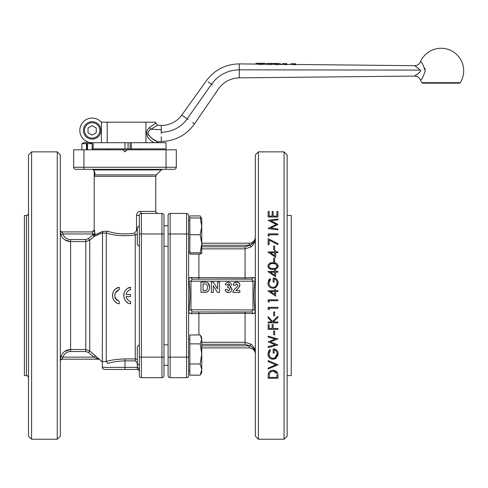 <?xml version="1.0" encoding="UTF-8"?>
<svg xmlns="http://www.w3.org/2000/svg" width="488" height="488" viewBox="0 0 488 488"><rect width="100%" height="100%" fill="white"/><g stroke="black" fill="none" stroke-linecap="round" stroke-linejoin="round"><path stroke-width="0.73" d="M258.414 439.243L258.414 151.859L284.071 151.859L284.071 439.243L258.414 439.243L255.334 436.168L255.334 154.94L258.414 151.859M277.916 317.468L273.195 322.001L277.916 322.001L277.916 322.879L268.138 322.879L268.138 322.001L271.859 322.001L268.138 317.926L268.138 316.675L272.524 321.476L277.916 316.297L277.916 317.468L273.195 322.001M274.012 349.005L273.152 348.944L273.152 353.08L274.152 353.08L274.152 349.823L275.897 350.628M276.068 350.793L276.903 352.171M277.013 352.537L277.16 353.715L274.86 357.844M277.751 356.069L278.099 352.885M278.093 352.867L277.898 352.007M275.061 349.231L274.25 349.042M268.376 351.598L269.809 349.573L267.888 353.965C268.022 357.057 269.73 358.808 273.024 359.223L274.799 358.918M274.836 358.906L276.318 358.027L278.166 353.788C278.056 350.793 276.385 349.182 273.152 348.944M269.248 357.6L271.261 358.906M271.511 358.991L272.585 359.199M269.98 356.954L268.888 353.995L269.291 352.147M274.335 358.082L274.018 358.186M273.719 358.259L272.981 358.345C270.37 357.948 269.004 356.496 268.888 353.995L270.517 350.323L269.809 349.573M277.916 364.865L268.138 369.001L268.138 368.062L275.842 364.804L268.138 361.541L268.138 360.601L277.916 364.737L268.138 369.001M277.879 374.375L277.916 375.248C278.093 372.314 276.501 370.648 273.152 370.252C270.803 370.331 269.248 371.313 268.491 373.198L268.211 374.601M268.193 374.784L268.15 375.522M268.15 375.534L268.491 373.198M277.873 374.351L277.745 373.485M276.842 371.722L276.196 371.161M269.138 309.715L268.138 309.142L268.138 307.336L277.916 307.336L277.916 308.215L269.138 308.215L269.138 309.715L268.138 309.142M275.336 279.282L276.361 280.204M276.397 280.246L276.952 281.387M276.964 281.423L276.891 284.443M277.745 285.138L278.093 281.911M278.087 281.857L277.873 281.003M277.843 280.911L276.781 279.307M276.708 279.24L275.982 278.703M275.012 278.276L274.116 278.081M274.085 278.075L273.152 278.007C276.293 278.154 277.965 279.77 278.166 282.851L276.318 287.084L274.878 287.944M268.424 280.557L269.809 278.636L267.888 283.028C268.125 286.218 269.834 287.975 273.024 288.286L274.774 287.987M269.413 286.828L270.761 287.761M269.181 284.644L268.888 283.052L270.517 279.386L269.809 278.636L270.517 279.386L269.346 281.064M274.055 287.237L272.981 287.408C270.45 287.09 269.083 285.639 268.888 283.052L269.278 281.228M271.92 287.243L270.901 286.791M276.861 284.516L275.195 286.706M272.261 269.339L273.951 269.333M274.171 269.321L274.897 269.236M275.226 269.175L276.525 268.705M277.355 268.095L278.02 266.979M269.626 268.766L271.2 269.242M271.523 269.284L272.06 269.333M276.379 263.349L273.03 262.715L269.712 263.331M268.138 238.65L278.166 243.786L277.745 244.549L269.138 240.133L269.138 244.665L268.138 244.665L268.138 238.65L278.166 243.786M268.138 228.463L276.159 224.425L268.138 220.271L277.916 218.972L277.916 219.856L270.883 220.789L277.916 224.517L270.864 228.061L277.916 228.994L277.916 229.879L268.138 228.585L276.159 224.425M139.355 357.137L161.937 357.137L161.937 377.663A2.056 2.056 0 0 0 163.986 375.608A2.056 2.056 0 0 1 161.937 377.663L141.404 377.663A2.056 2.056 0 0 1 139.355 375.608L139.355 215.495A2.056 2.056 0 0 1 141.404 213.445L161.937 213.445A2.056 2.056 0 0 1 163.986 215.495L163.986 375.608L163.986 365.347L168.092 365.347M188.161 119.475L181.835 115.04C176.662 121.854 169.806 125.312 161.26 125.434L161.26 133.48M460.343 82.698L459.47 83.186L422.748 83.186L421.876 82.698L460.343 82.698A22.582 22.582 0 0 0 445.66 48.757A22.582 22.582 0 0 0 420.363 61.945C421.37 61.189 422.98 64.166 425.2 70.87C422.98 77.574 421.37 80.55 420.363 79.794C419.204 77.403 417.301 76.158 414.647 76.067L239.291 77.848C230.495 78.184 223.516 81.923 218.368 89.06L194.492 123.903C186.276 135.182 175.198 141.05 161.26 141.526L161.26 136.811M415.117 65.996L420.357 70.107C422.12 71.773 415.081 75.372 414.849 75.927C412.897 77.086 419.405 73.291 420.717 70.87M128.063 142.716L128.063 148.877L166.042 148.877L166.042 142.716L89.78 142.716M102.199 122.189L101.4 122.031A2.056 2.056 0 0 0 102.199 122.189L155.776 122.189L155.776 123.141L149.542 127.545A2.056 1.44 -132.2 0 0 151.036 129.186C148.858 130.235 147.888 132.065 148.12 134.688L152.482 138.793L157.526 141.697C159.253 141.557 153.049 141.88 147.821 133.48M92.891 142.716L92.141 142.716A12.316 12.316 0 0 1 80.74 125.745A12.316 12.316 0 0 1 100.76 121.603A2.056 2.056 0 0 0 101.4 122.031L101.4 142.716M128.063 148.877L93.165 148.877L93.165 142.716M130.119 148.877L130.119 142.716L130.119 148.877M92.141 148.877L93.165 148.877M145.918 142.716L145.918 122.189M107.207 122.189L107.207 142.716M100.863 130.4A8.723 8.723 0 0 0 92.141 121.677A8.723 8.723 0 0 0 83.418 130.4A8.723 8.723 0 0 0 92.141 139.123A8.723 8.723 0 0 0 100.863 130.4M123.025 149.901L126.947 149.901M88.035 132.773L88.035 128.027L92.141 125.66L96.246 128.027L96.246 132.773L92.141 135.139L88.035 132.773M125.178 151.67L124.794 151.67M176.302 167.256A2.056 2.056 0 0 1 174.253 169.312A2.056 2.056 0 0 0 176.302 167.256L166.042 167.256L166.042 169.312L174.253 169.312A2.056 2.056 0 0 0 176.302 167.256L176.302 149.81L127.039 149.81L124.983 151.859L122.933 149.81L73.664 149.81L73.664 167.256A2.056 2.056 0 0 0 75.719 169.312L168.458 169.312M92.141 149.81L92.141 143.649L87.504 143.649L87.504 149.81M86.51 149.81L86.51 143.649L81.874 143.649L81.874 149.81M81.514 169.312L83.93 169.312L83.93 149.81M86.51 143.649A10.529 6.039 -90 0 1 87.01 143.289A10.529 6.039 90 0 1 87.504 143.649M87.01 143.289L87.01 149.81M92.147 169.312L93.592 169.909L161.333 169.909L156.38 174.869L94.855 174.869L94.196 176.321L94.196 171.361L94.196 173.417L94.855 174.869L94.94 172.813L93.8 169.909L92.141 169.312L93.592 169.909L94.196 171.361L93.293 169.665M94.94 172.813L94.196 171.361M137.299 230.476L136.53 230.476L134.609 233.124C124.867 234.618 115.815 233.972 107.445 231.19L102.517 231.483L94.94 234.826L94.33 229.866L92.141 231.916C94.032 231.05 94.715 230.366 94.196 229.866L94.33 229.866M136.53 215.495L139.355 215.495A2.056 2.056 0 0 1 141.404 213.445L140.379 211.389C138.159 211.517 136.878 212.89 136.53 215.495L136.53 230.476M95.264 355.569L93.952 357.137L99.778 359.668L89.749 350.939L89.749 240.169L88.432 238.601L85.803 239.559L85.803 241.597L89.749 240.169L94.251 236.387L102.334 232.971L106.274 233.087C115.198 235.783 124.861 236.405 135.249 234.96L134.615 233.118M96.886 234.124L102.517 231.483L102.334 361.632L106.274 361.486L107.836 363.481C100.638 363.145 100.638 363.145 107.836 363.481C112.325 361.956 118.041 361.077 124.983 360.858L135.249 360.858L137.299 363.041M94.684 230.934L94.94 233.972L92.933 233.972L92.933 234.826L88.432 238.601M94.251 236.387L94.94 234.826L92.933 234.826L94.251 236.387M137.299 359.491L135.249 358.936L124.983 358.936C117.407 359.15 111.172 359.998 106.274 361.486L106.274 233.087L107.445 231.19M137.299 359.485L135.249 358.936L135.249 234.96L137.299 234.234M85.803 239.559L70.589 239.559L70.589 241.597C65.862 241.328 62.629 239.01 60.878 234.63L60.323 231.178L62.379 232.575L62.379 231.916L92.287 231.916L92.933 233.972L62.818 233.972L62.379 232.575L62.818 233.972L60.866 234.606M116.516 288.359L119.237 287.298C110.416 288.573 110.41 302.536 119.237 303.81L119.237 301.486C113.338 297.534 113.338 293.575 119.237 289.616L117.34 290.512M116.632 291.098L115.985 291.812M115.156 293.276L115.04 293.593M114.729 295.813L115.04 297.509M115.162 297.839L115.985 299.29M116.638 300.016L117.401 300.632M116.522 302.755L115.333 301.883M114.381 300.901L113.539 299.669M113.454 299.516L113.094 298.754M112.954 298.375L112.636 297.241M112.466 295.551L112.63 293.868M112.954 292.727L113.094 292.355M114.381 290.207L115.351 289.207M127.807 288.359L130.528 287.298C121.701 288.573 121.701 302.536 130.528 303.81L130.528 301.486C128.1 300.718 126.624 299.077 126.099 296.582L130.528 296.582L130.528 294.526L126.099 294.526C126.624 292.031 128.1 290.39 130.528 289.616L128.71 290.464M128.198 290.848L127.819 291.19M126.099 296.582L126.636 298.253M126.721 298.424L127.606 299.687M128.204 300.266L128.704 300.639M127.813 302.755L126.624 301.883M125.672 300.901L124.83 299.669M124.745 299.516L124.385 298.754M124.239 298.375L123.921 297.241M123.751 295.551L123.921 293.868M124.239 292.727L124.385 292.355M125.672 290.207L126.642 289.207M62.379 231.916A2.056 2.056 0 0 1 60.323 229.866A2.056 2.056 0 0 0 62.379 231.916L92.287 231.916M85.803 351.543L88.432 352.507L89.749 350.939L85.803 349.512L70.589 349.512C65.874 349.768 62.635 352.092 60.878 356.478L60.323 359.93L60.878 356.478L62.818 357.137C64.227 353.617 66.813 351.756 70.589 351.543L85.803 351.543L85.803 241.597L70.589 241.597L64.934 239.895M60.323 361.242A2.056 2.056 0 0 1 62.379 359.186L98.448 359.168M130.528 289.616L130.528 287.298M119.237 289.616L119.237 287.298M102.407 367.397C101.882 367.897 102.565 368.586 104.456 369.453L137.299 369.453L139.049 370.435L139.355 371.484C139.232 369.013 138.549 367.641 137.299 367.397L137.299 363.438L137.299 367.397L102.407 367.397L102.407 362.828L101.986 361.577L99.692 359.662L98.375 359.186M141.404 377.663A2.056 2.056 0 0 1 139.355 375.608A2.056 2.056 0 0 0 141.404 377.663L141.404 233.972L161.937 233.972L161.937 213.445A2.056 2.056 0 0 1 163.986 215.495A2.056 2.056 0 0 0 161.937 213.445M139.355 365.329L139.355 344.803M139.355 246.306L139.355 225.779M60.323 359.802L62.379 358.534L62.818 357.137L93.952 357.137L88.432 352.507M62.379 358.534L62.379 359.186L98.466 359.186M137.299 367.397L137.299 369.453L124.983 369.453L124.983 358.936M139.19 344.803L137.299 346.694L137.299 363.438L139.19 365.329M139.19 225.779L137.299 227.664L137.299 244.415L139.19 246.306M64.593 351.451L70.589 349.512L70.589 241.597M60.323 154.94L60.323 436.168L57.242 439.243L57.242 151.859L60.323 154.94M31.586 151.859L31.586 439.243L28.505 436.168L28.505 154.94L31.586 151.859L57.242 151.859M26.456 375.608L24.4 375.608L24.4 215.495L26.456 215.495L26.456 375.608C26.95 375.089 27.639 375.772 28.505 377.663M153.915 142.716C152.25 141.886 150.298 140.227 148.065 137.738C145.845 133.688 146.333 130.29 149.542 127.545M459.47 83.186L424.688 83.186M424.816 68.064L425.176 70.174M282.461 63.599L286.615 63.898L286.615 64.721L285.23 64.471M266.045 64.172L266.045 63.678L267.546 63.361L277.483 63.8L279.026 63.477L280.563 63.83L280.563 64.325M277.751 63.464L275.72 63.446M270.913 63.397L268.833 63.373M256.462 63.324L263.593 63.385L256.041 63.281L260.86 63.647L265.033 63.397L262.971 63.318M258.701 63.269L263.111 63.312M291.226 63.684L295.38 63.989L295.38 64.819L293.996 64.556M417.905 68.058L416.142 66.728M282.461 63.532L282.461 64.343M285.23 63.879L285.23 64.709M269.041 63.708L269.041 64.538L265.033 64.166M270.584 63.727L270.584 64.55L269.041 64.538M272.31 64.239L270.584 64.55M272.969 63.507L272.969 64.245M273.304 63.611L273.304 64.251M273.664 63.513L273.664 64.251M276.019 63.782L276.019 64.611L274.305 64.257M277.483 63.8L277.483 64.623L276.019 64.611M285.23 64.367L277.483 64.623M265.033 63.397L265.033 64.215L260.86 64.471L256.041 64.105L256.041 63.281M291.226 63.623L291.226 64.428M293.996 63.971L293.996 64.8M161.26 125.434L157.685 125.184L151.036 129.186L161.26 129.753M168.092 225.761L163.986 225.761L163.986 215.495M170.147 377.663A2.056 2.056 0 0 1 168.092 375.608A2.056 2.056 0 0 0 170.147 377.663A2.056 2.056 0 0 1 168.092 375.608L168.092 215.495A2.056 2.056 0 0 1 170.147 213.445L170.147 377.663L186.569 377.663A2.056 2.056 0 0 0 188.618 375.608L188.618 215.495A2.056 2.056 0 0 0 186.569 213.445L170.147 213.445A2.056 2.056 0 0 0 168.092 215.495M287.151 375.608L291.257 375.608L291.257 215.495L287.151 215.495M206.68 290.128L207.168 289.317M284.071 439.243L287.151 436.168L287.151 154.94L284.071 151.859M203.032 290.653L203.032 283.863L205.674 283.967C206.827 284.059 207.412 285.151 207.437 287.261C207.376 289.451 206.845 290.549 205.838 290.549L203.032 290.653M200.599 335.61L201.757 337.617L201.757 372.515L200.202 375.168L201.757 369.575L200.202 363.981L201.757 353.928L200.202 343.875L201.757 339.416L200.202 334.963L189.85 334.963L189.85 343.875L200.202 343.875M201.757 243.762L201.757 253.492L200.202 252.796L201.757 243.762L200.202 234.728L201.757 226.353L201.757 243.762M201.404 218.325L200.599 216.587L201.757 218.594L201.757 226.353L200.202 217.971L201.757 218.63M232.953 292.391L239.846 292.391L239.846 290.561L235.942 290.561L238.815 287.572L239.846 284.943C240.066 283.479 238.98 282.528 236.595 282.088C234.649 282.015 233.514 283.034 233.191 285.132L235.155 285.327L236.546 283.723L237.876 285.084L237.467 286.291L235.844 287.969C233.85 289.774 232.886 291.251 232.953 292.391L233.288 291.098M228.518 290.927L227.066 289.427L225.163 289.659C225.456 291.495 226.584 292.458 228.536 292.562C230.665 292.379 231.812 291.293 231.977 289.311L230.043 286.865L231.525 284.717L230.806 283.01L228.482 282.088C226.7 282.101 225.645 282.997 225.31 284.772L227.127 285.077L228.427 283.705L229.549 284.833L227.914 286.157L227.701 287.761L228.597 287.609L229.958 289.219L228.518 290.927M213.36 282.125L211.347 282.125L211.347 292.391L213.262 292.391L213.262 285.657L217.416 292.391L219.49 292.391L219.49 282.125L217.575 282.125L217.575 289.012L213.36 282.125M205.96 282.186L200.958 282.125L200.958 292.391L206.698 292.172L208.156 291.36L209.261 289.543L209.572 287.359C209.523 284.565 208.571 282.887 206.711 282.32L207.87 282.918M201.757 248.843L245.067 248.843L251.106 246.873C254.065 244.226 255.474 241.346 255.334 238.236L254.486 242.524M255.334 237.052L255.175 238.778L255.334 237.052A6.161 6.161 0 0 1 249.179 243.207L201.757 243.207M255.297 351.988L255.334 352.873C255.474 349.756 254.065 346.876 251.106 344.235L245.067 342.259L245.067 313.259L253.345 313.601C254.76 313.65 255.297 312.375 254.956 309.776L252.979 309.923L251.686 311.972L253.345 313.601M201.757 344.29L245.067 344.29L249.899 345.876C252.552 346.931 254.309 349.079 255.175 352.33L255.334 354.044A6.161 6.161 0 0 0 249.179 347.901L249.179 345.846L201.757 345.846M200.599 216.587L200.202 215.934L189.85 215.934L189.85 217.971L200.202 217.971M189.85 217.971L189.85 254.108L200.202 254.108L201.757 253.455M255.175 238.778C254.309 242.017 252.552 244.165 249.899 245.232L253.229 242.792M233.624 290.433L233.996 289.896M234.691 289.097L235.844 287.969M237.79 288.628L236.93 289.427M234.1 282.955L236.595 282.088C238.687 282.223 239.773 283.18 239.846 284.943L239.626 286.194M239.474 286.548L238.815 287.572M233.191 285.132L233.447 283.973M229.128 285.815L229.549 284.833L229.269 284.034M229.262 284.028L228.799 283.754M228.701 292.562L226.225 291.763M225.761 291.257L225.163 289.659M231.891 288.609L231.818 290.323M226.944 282.406L228.482 282.088L230.806 283.01L231.525 284.717L230.043 286.865L231.318 287.56M225.31 284.772L225.609 283.79M225.859 283.315L226.365 282.765M208.254 283.266L209.572 287.359L209.261 289.543L208.156 291.36L206.698 292.172L204.862 292.391M204.753 282.125L205.826 282.168M254.956 309.776C253.705 300.297 253.705 290.811 254.956 281.326L252.979 281.186L252.979 309.923L188.996 309.776C188.642 312.381 189.185 313.656 190.613 313.601L245.067 313.259L245.067 311.972M254.956 281.326C255.309 278.721 254.773 277.446 253.345 277.507L251.686 279.13L252.979 281.186L190.973 281.186L192.266 279.13L251.686 279.13M253.345 277.507L245.067 277.849L245.067 279.13M251.106 246.873L249.899 245.232L245.067 246.812L201.757 246.812M249.179 345.846A8.211 8.211 0 0 1 249.899 345.876L251.106 344.235M200.202 375.168L189.85 375.168L189.85 343.875M189.85 363.981L200.202 363.981M189.85 234.728L200.202 234.728M189.85 252.796L200.202 252.796M251.686 311.972L192.266 311.972L190.973 309.923L190.973 281.186L188.996 281.326C190.253 290.811 190.253 300.297 188.996 309.776M201.757 347.901L249.179 347.901M188.783 352.33L188.618 354.056M188.783 238.778L188.618 237.052M188.618 238.236L188.63 238.65M245.067 246.812L245.067 277.849L190.613 277.507L192.266 279.13M190.613 277.507C189.185 277.452 188.642 278.727 188.996 281.326M192.266 311.972L190.613 313.601M188.618 215.495A2.056 2.056 0 0 0 186.569 213.445L186.569 357.137L188.618 357.137M277.916 375.248L277.916 378.273L268.138 378.273L268.138 376.303M271.865 371.313L273.146 371.13C271.182 371.234 269.937 372.094 269.413 373.704L269.138 377.395L276.909 377.395L276.873 374.888M274.665 371.392L273.146 371.13L276.666 373.479L276.184 372.545M269.187 375.187L269.376 373.857M269.413 373.704L269.901 372.698M269.907 372.686L271.761 371.344M275.403 371.764L276.147 372.496M275.842 364.804L268.138 361.541M274.152 349.823C276.171 350.396 277.178 351.695 277.16 353.715C277.105 356.332 275.714 357.875 272.981 358.345M273.024 359.223L276.318 358.027M277.916 338.922L270.437 341.862L277.916 344.967L268.138 347.566L268.138 346.663L275.305 344.748L268.138 341.905L275.256 338.983L268.138 337.062L268.138 336.165L277.916 338.922M274.659 331.023L274.659 334.786L273.652 334.786L273.652 331.023L274.659 331.023M277.916 328.515L277.916 329.394L268.138 329.394L268.138 324.63L269.138 324.63L269.138 328.515L272.151 328.515L272.151 324.63L273.152 324.63L273.152 328.515L277.916 328.515M274.659 311.972L274.659 315.73L273.652 315.73L273.652 311.972L274.659 311.972M277.916 299.815L277.916 300.693L269.138 300.693L269.138 302.194L268.138 301.621L268.138 299.815L277.916 299.815M274.659 290.665L274.659 289.536L275.659 289.536L275.659 290.665L277.916 290.665L277.916 291.543L275.659 291.543L275.659 296.179L267.888 290.842L274.659 290.665M274.659 294.459L274.659 291.543L270.407 291.543L274.659 294.459L270.407 291.543M272.981 287.408C275.635 287.029 277.025 285.48 277.16 282.772C277.123 280.685 276.123 279.392 274.152 278.886L274.152 282.143L273.152 282.143L273.152 278.007M273.024 288.286L276.318 287.084M274.659 271.365L274.659 270.236L275.659 270.236L275.659 271.365L277.916 271.365L277.916 272.243L275.659 272.243L275.659 276.879L267.888 271.541L274.659 271.365M274.659 275.153L274.659 272.243L270.407 272.243L274.659 275.153M273.03 269.358C275.848 269.62 277.562 268.528 278.166 266.088C277.574 263.624 275.86 262.495 273.03 262.715C270.2 262.495 268.485 263.618 267.888 266.088C268.498 268.54 270.212 269.632 273.03 269.358M268.888 266.058C269.443 264.209 270.822 263.392 273.024 263.593L275.482 263.965L277.16 266.058C276.598 267.936 275.22 268.742 273.024 268.479C270.822 268.742 269.443 267.93 268.888 266.058L269.022 265.38M274.274 263.673L275.482 263.965M269.108 265.179L269.333 264.813M269.596 264.526L270.346 264.051M270.681 263.916L272.115 263.63M270.401 268.113L269.821 267.796M269.346 267.339L269.059 266.863M277.16 266.058L277.038 266.716M276.733 267.296L276.361 267.686M276.257 267.766L275.744 268.071M273.975 268.455L273.573 268.473M276.775 264.874L277.056 265.417M274.659 258.079L274.659 261.836L273.652 261.836L273.652 258.079L274.659 258.079M274.659 251.808L274.659 250.686L275.659 250.686L275.659 251.808L277.916 251.808L277.916 252.686L275.659 252.686L275.659 257.329L267.888 251.991L274.659 251.808M274.659 255.602L274.659 252.686L270.407 252.686L274.659 255.602M274.659 246.043L274.659 249.807L273.652 249.807L273.652 246.043L274.659 246.043M277.916 233.886L277.916 234.765L269.138 234.765L269.138 236.271L268.138 235.698L268.138 233.886L277.916 233.886M270.883 220.789L277.916 224.321M277.916 211.45L277.916 216.965L268.138 216.965L268.138 211.45L269.138 211.45L269.138 216.093L272.151 216.093L272.151 211.45L273.152 211.45L273.152 216.093L276.909 216.093L276.909 211.45L277.916 211.45M163.986 357.137L161.937 357.137L161.937 233.972L163.986 233.972M194.492 123.903L192.656 122.622M212.39 84.875L211.499 84.253L187.221 118.816C180.749 127.527 172.093 132.01 161.26 132.278M239.291 77.848L239.291 69.833C227.689 70.113 218.423 74.92 211.499 84.253L208.095 81.874M420.357 70.107L239.291 69.833L239.291 63.904L256.041 64.074M124.983 148.877L124.983 142.716M131.303 148.877L131.303 142.716M91.116 142.716L91.116 143.167M99.839 130.4A7.698 7.698 0 0 1 88.291 137.067A7.698 7.698 0 0 1 88.291 123.732A7.698 7.698 0 0 1 99.839 130.4M166.042 149.81L166.042 167.256L73.664 167.256A2.056 2.056 0 0 0 75.719 169.312M94.196 229.866L94.196 176.321L155.776 176.321L155.776 211.389L140.379 211.389M70.589 239.559C66.807 239.346 64.221 237.485 62.818 233.972M135.249 358.936L135.249 360.858M139.355 233.972L141.404 233.972L141.404 213.445M70.589 351.543L70.589 349.512M260.86 63.647L260.86 64.471M186.825 118.541L187.221 118.816M249.179 243.207L249.179 245.263A8.211 8.211 0 0 0 249.899 245.232M245.067 344.29L245.067 342.259L201.757 342.259M201.757 245.263L249.179 245.263M198.884 254.108L198.884 279.13M198.884 311.972L198.884 334.963M168.092 357.137L186.569 357.137L186.569 377.663A2.056 2.056 0 0 0 188.618 375.608M188.618 233.972L168.092 233.972M168.092 344.803L163.986 344.803M168.092 365.329L163.986 365.329M168.092 225.779L163.986 225.779M168.092 246.306L163.986 246.306M109.587 148.877L108.653 149.81M140.379 148.877L141.313 149.81M92.141 143.649A10.828 10.828 0 0 0 81.874 143.649M161.333 169.909L162.785 169.312M94.062 170.641L94.16 170.977L94.062 170.641M156.38 174.869L155.776 176.321M155.776 211.389C155.227 211.853 155.91 212.536 157.831 213.445M139.049 370.435L139.355 371.502M31.586 439.243L57.242 439.243M26.456 215.495C26.95 216.019 27.639 215.336 28.505 213.445M420.363 79.794A22.582 22.582 0 0 0 421.876 82.698M286.615 63.556L285.23 63.544M272.145 63.41L270.84 63.397M274.469 63.434L275.836 63.446M279.026 63.477L277.684 63.464M268.894 63.373L267.546 63.361M295.38 63.647L293.996 63.629M420.363 61.945C419.204 64.337 417.301 65.581 414.647 65.679M414.647 65.685L295.38 64.471M293.996 64.459L286.615 64.385M274.494 64.263L272.127 64.239M239.291 63.904C225.602 64.154 214.647 69.747 206.418 80.697L181.835 115.04M156.099 142.716L157.685 141.776L161.26 141.526M157.685 125.184L155.776 123.141M189.85 339.258L188.618 339.258M189.85 370.874L188.618 370.874M189.85 220.234L188.618 220.234M189.85 251.845L188.618 251.845"/></g></svg>
